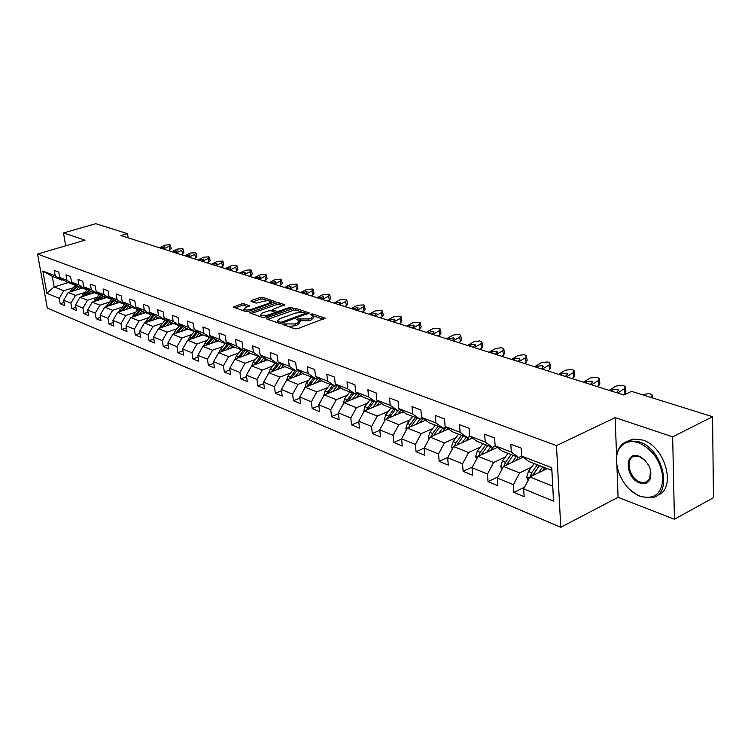 <?xml version="1.0" encoding="UTF-8"?>
<svg xmlns="http://www.w3.org/2000/svg" width="751" height="751" viewBox="0 0 751 751"><rect width="100%" height="100%" fill="white"/><g stroke="black" fill="none" stroke-linecap="round" stroke-linejoin="round"><path stroke-width="1.13" d="M283.23 323.972L282.958 324.62L294.955 328.835L297.612 328.685L325.155 318.217L312.66 313.956L310.839 314.059L310.36 314.547L313.261 315.899L311.083 318.124L308.868 318.931L297.124 318.978L296.636 319.475L299.499 320.837L297.255 323.118L295.012 323.925L283.23 323.972M243.944 303.751L241.465 303.902L233.326 307.112L245.784 311.571L248.309 311.421L275.317 301.63L262.672 297.33L260.203 297.48L251.416 300.494L250.994 301.339L256.213 303.113L263.085 301.451C266.614 300.513 269.102 300.55 270.567 301.564L268.698 303.338L251.388 309.337C247.83 310.294 245.324 310.257 243.878 309.234L245.821 307.403L249.435 305.732L243.944 303.751L244.169 305.469L241.691 305.619L235.185 307.854M85.023 240.17L63.469 232.96L95.762 223.714L127.492 233.645L120.977 235.561L623.781 394.988L631.553 391.365L712.577 416.711L672.661 436.838L615.172 417.603L556.491 445.615L37.55 254.045L85.023 240.17M266.718 317.87L266.314 318.781L279.25 323.324L281.869 323.174L309.243 312.923L295.8 308.351L293.247 308.501L266.718 317.87L266.858 318.968M262.259 317.354L249.416 312.763L276.481 302.906L278.987 302.756L284.704 304.756L273.383 309.149L272.679 309.825L276.593 311.252L279.147 311.111L290.243 307.197L292.252 307.234L264.831 317.204L262.259 317.354M556.491 445.615L560.762 527.286L47.313 308.07L37.55 254.045M64.098 302.503L60.183 303.742L64.642 305.591L63.694 300.193L70.923 303.16L71.88 308.605L76.452 310.51L75.504 305.047L82.939 308.088L83.877 313.589L88.58 315.551L87.642 310.022L95.264 313.148L96.212 318.724L101.038 320.733L100.099 315.129L107.947 318.349L108.876 323.991L113.842 326.056L112.913 320.386L120.967 323.69L121.897 329.407L127.003 331.529L126.074 325.784L134.363 329.191L135.283 334.974L140.54 337.152L139.62 331.341L148.144 334.843L149.064 340.701L154.462 342.944L153.551 337.058L162.329 340.663L163.239 346.596L168.797 348.905L167.895 342.944L176.936 346.652L177.827 352.66L183.554 355.045L182.662 348.999L191.974 352.82L192.857 358.912L198.762 361.362L197.879 355.242L207.473 359.175L208.346 365.352L214.429 367.887L213.556 361.672L223.451 365.728L224.314 371.989L230.585 374.599L229.731 368.309L239.926 372.496L240.78 378.842L247.248 381.527L246.403 375.153L256.936 379.471L257.771 385.911L264.446 388.68L263.62 382.212L274.49 386.671L275.307 393.205L282.207 396.068L281.4 389.506L292.637 394.115L293.434 400.734L300.56 403.7L299.771 397.044L311.383 401.804L312.163 408.525L319.532 411.586L318.762 404.827L330.769 409.755L331.52 416.58L339.142 419.743L338.401 412.89L350.82 417.988L351.552 424.906L359.447 428.192L358.725 421.227L371.585 426.502L372.299 433.534L380.475 436.932L379.771 429.863L393.102 435.327L393.787 442.47L402.254 445.991L401.588 438.809L415.406 444.479L416.054 451.726L424.841 455.378L424.202 448.084L416.054 451.726M60.183 303.742L59.235 298.363L46.834 293.275L42.826 271.027L55.236 275.824L54.269 270.379L58.738 272.078L59.705 277.551L66.952 280.348L65.985 274.838L70.575 276.584L71.533 282.123L78.977 285.005L78.02 279.419L82.732 281.212L83.69 286.826L91.331 289.773L90.373 284.122L95.217 285.962L96.166 291.641L104.023 294.683L103.075 288.957L108.05 290.853L108.998 296.607L117.072 299.724L116.133 293.923L121.258 295.875L122.197 301.705L130.496 304.915L129.566 299.039L134.833 301.048L135.762 306.952L144.314 310.257L143.385 304.305L148.811 306.37L149.731 312.35L158.527 315.749L157.607 309.722L163.192 311.843L164.112 317.908L173.171 321.409L172.261 315.298L178.015 317.485L178.916 323.625L188.257 327.239L187.356 321.043L193.279 323.296L194.18 329.52L203.803 333.247L202.911 326.967L209.022 329.295L209.904 335.603L219.827 339.443L218.954 333.069L225.253 335.472L226.126 341.874L236.368 345.826L235.504 339.377L242.01 341.846L242.864 348.342L253.434 352.426L252.589 345.873L259.311 348.436L260.146 355.026L271.064 359.241L270.229 352.595L277.175 355.232L278.001 361.916L289.276 366.281L288.459 359.532L295.641 362.264L296.448 369.051L308.107 373.557L307.309 366.713L314.735 369.539L315.514 376.42L327.577 381.086L326.807 374.129L334.486 377.058L335.246 384.052L347.732 388.877L346.99 381.818L354.941 384.841L355.674 391.947L368.61 396.941L367.887 389.769L376.129 392.914L376.833 400.123L390.238 405.296L389.544 398.021L398.086 401.269L398.772 408.6L412.665 413.97L412.008 406.573L420.87 409.943L421.518 417.387L435.937 422.963L435.308 415.444L444.508 418.945L445.127 426.512L460.1 432.304L459.509 424.653L469.065 428.295L469.647 435.993L485.212 442.001L484.658 434.228L494.59 438.011L495.134 445.841L511.318 452.093L510.811 444.188L521.147 448.122L521.635 456.082L551.769 467.723L553.562 501.152L523.663 488.882L524.142 496.674L513.909 492.421L513.412 484.686L497.34 478.087L497.866 485.747L488.028 481.663L487.493 474.05L472.032 467.704L472.595 475.242L463.132 471.309L462.55 463.818L447.662 457.706L448.272 465.122L439.157 461.339L438.537 453.961L424.202 448.084L430.088 437.138L448.535 428.971M84.647 292.543L75.457 295.434L68.191 292.533L82.432 288.084M74.837 284.263L73.589 284.648L66.323 281.832L59.705 277.551M68.191 292.533L63.694 300.193M75.457 295.434L70.923 303.16M66.952 280.348L73.589 284.648M96.795 297.293L87.51 300.25L80.047 297.274L94.401 292.74M86.938 288.938L85.652 289.342L78.188 286.441L71.533 282.123M80.047 297.274L75.504 305.047M87.51 300.25L82.939 308.088M78.977 285.005L85.652 289.342M109.27 302.184L99.892 305.197L92.232 302.137L106.708 297.509M99.367 293.735L98.052 294.148L90.383 291.172L83.69 286.826M92.232 302.137L87.642 310.022M99.892 305.197L95.264 313.148M91.331 289.773L98.052 294.148M122.094 307.197L112.622 310.285L104.746 307.14L119.334 302.418M112.143 298.663L110.782 299.095L102.906 296.035L96.166 291.641M104.746 307.14L100.099 315.129M112.622 310.285L107.947 318.349M104.023 294.683L110.782 299.095M135.264 312.35L125.699 315.514L117.607 312.275L132.317 307.459M125.276 303.733L123.877 304.183L115.776 301.038L108.998 296.607M117.607 312.275L112.913 320.386M125.699 315.514L120.967 323.69M117.072 299.724L123.877 304.183M148.811 317.654L139.151 320.884L130.834 317.56L145.656 312.641M138.785 308.943L137.339 309.412L129.012 306.183L122.197 301.705M130.834 317.56L126.074 325.784M139.151 320.884L134.363 329.191M130.496 304.915L137.339 309.412M162.742 323.108L152.988 326.413L144.427 322.996L159.372 317.973M152.688 314.293L151.195 314.791L142.624 311.468L135.762 306.952M144.427 322.996L139.62 331.341M152.988 326.413L148.144 334.843M144.314 310.257L151.195 314.791M177.086 328.722L167.229 332.111L158.414 328.591L173.481 323.446M166.985 319.813L165.455 320.33L156.63 316.903L149.731 312.35M158.414 328.591L153.551 337.058M167.229 332.111L162.329 340.663M158.527 315.749L165.455 320.33M191.843 334.495L181.892 337.969L172.814 334.336L188.003 329.088M181.714 325.493L180.127 326.037L171.05 322.508L164.112 317.908M172.814 334.336L167.895 342.944M181.892 337.969L176.936 346.652M173.171 321.409L180.127 326.037M207.041 340.438L196.987 343.996L187.647 340.269L202.948 334.899M196.884 331.341L195.251 331.904L185.891 328.271L178.916 323.625M187.647 340.269L182.662 348.999M196.987 343.996L191.974 352.82M188.257 327.239L195.251 331.904M222.709 346.568L212.552 350.219L202.92 346.371L218.344 340.879M212.524 337.359L210.834 337.959L201.193 334.214L194.18 329.52M202.92 346.371L197.879 355.242M212.552 350.219L207.473 359.175M203.803 333.247L210.834 337.959M238.856 352.886L228.595 356.622L218.663 352.66L234.209 347.037M228.651 343.573L226.896 344.202L216.955 340.334L209.904 335.603M218.663 352.66L213.556 361.672M228.595 356.622L223.451 365.728M219.827 339.443L226.896 344.202M255.509 359.391L245.136 363.24L234.894 359.147L250.571 353.392M245.277 349.975L243.474 350.633L233.214 346.652L226.126 341.874M234.894 359.147L229.731 368.309M245.136 363.24L239.926 372.496M236.368 345.826L243.474 350.633M272.688 366.113L262.212 370.055L251.641 365.831L267.431 359.945M262.446 356.584L260.578 357.279L249.989 353.167L242.864 348.342M251.641 365.831L246.403 375.153M262.212 370.055L256.936 379.471M253.434 352.426L260.578 357.279M290.421 373.04L279.832 377.105L268.924 372.74L284.929 366.666M280.17 363.409L278.236 364.141L267.3 359.889L260.146 355.026M268.924 372.74L263.62 382.212M279.832 377.105L274.49 386.671M271.064 359.241L278.236 364.141M308.736 380.203L298.044 384.381L286.769 379.875L303.047 373.594M298.485 370.45L296.476 371.219L285.183 366.835L278.001 361.916M286.769 379.875L281.4 389.506M298.044 384.381L292.637 394.115M289.276 366.281L296.476 371.219M327.671 387.6L316.856 391.891L305.206 387.234L321.757 380.738M317.41 377.734L315.336 378.551L303.657 374.007L296.448 369.051M305.206 387.234L299.771 397.044M316.856 391.891L311.383 401.804M308.107 373.557L315.336 378.551M347.244 395.251L336.317 399.673L324.263 394.857L341.095 388.117M336.992 385.263L334.833 386.117L322.752 381.433L315.514 376.42M324.263 394.857L318.762 404.827M336.317 399.673L330.769 409.755M327.577 381.086L334.833 386.117M367.492 403.156L356.443 407.718L343.977 402.733L361.109 395.749M357.26 393.045L355.007 393.956L342.512 389.102L335.246 384.052M343.977 402.733L338.401 412.89M356.443 407.718L350.82 417.988M347.732 388.877L355.007 393.956M388.455 411.341L377.284 416.045L364.376 410.881L381.818 403.634M378.241 401.109L375.904 402.076L362.958 397.044L355.674 391.947M364.376 410.881L358.725 421.227M377.284 416.045L371.585 426.502M368.61 396.941L375.904 402.076M410.168 419.818L398.875 424.672L385.498 419.321L403.259 411.792M399.983 409.455L397.551 410.478L384.136 405.268L376.833 400.123M385.498 419.321L379.771 429.863M398.875 424.672L393.102 435.327M390.238 405.296L397.551 410.478M432.67 428.605L421.255 433.609L407.389 428.07L425.488 420.231M422.522 418.11L419.987 419.199L406.084 413.801L398.772 408.6M407.389 428.07L401.588 438.809M421.255 433.609L415.406 444.479M412.665 413.97L419.987 419.199M430.088 437.138L444.47 442.883L456.007 437.711M445.906 427.075L443.268 428.239L428.84 422.635L421.518 417.387M444.47 442.883L438.537 453.961M435.937 422.963L443.268 428.239M480.227 447.155L468.568 452.515L453.632 446.545L472.445 438.03M470.192 436.387L467.441 437.626L452.459 431.806L445.127 426.512M453.632 446.545L447.662 457.706M468.568 452.515L462.55 463.818M460.1 432.304L467.441 437.626M505.385 456.965L493.595 462.513L478.077 456.317L497.275 447.418M495.416 446.047L492.543 447.38L476.979 441.335L469.647 435.993M478.077 456.317L472.032 467.704M493.595 462.513L487.493 474.05M485.212 442.001L492.543 447.38M531.53 467.16L519.608 472.914L503.48 466.465L523.081 457.152M521.645 456.092L518.641 457.519L502.457 451.229L495.134 445.841M503.48 466.465L497.34 478.087M519.608 472.914L513.412 484.686M511.318 452.093L518.641 457.519M553.562 501.152L552.708 486.141L529.887 477.016L547.169 468.596M551.769 467.723L551.863 470.417L528.957 461.527L521.635 456.082M529.887 477.016L523.663 488.882M616.918 465.592L618.073 497.331L674.426 519.26L672.661 436.838M674.426 519.26L713.45 497.706L712.577 416.711M63.469 232.96L65.694 245.821M618.073 497.331L560.762 527.286M128.149 237.842L127.492 233.645M552.708 486.141L551.863 470.417M68.257 282.583L54.156 286.92L63.713 290.74L72.819 287.905M63.046 279.71L61.835 280.085L52.279 276.377L54.156 286.92L46.834 293.275M42.826 271.027L52.279 276.377M63.713 290.74L59.235 298.363M55.236 275.824L61.835 280.085M524.545 487.202L513.909 492.421M497.969 476.894L488.028 481.663M472.426 466.953L463.132 471.309M447.849 457.359L439.157 461.339M401.607 439.044L393.787 442.47M379.818 430.314L372.299 433.534M358.79 421.874L351.552 424.906M338.485 413.707L331.52 416.58M318.865 405.812L312.163 408.525M299.902 398.171L293.434 400.734M281.559 390.764L275.307 393.205M263.798 383.592L257.771 385.911M246.6 376.645L240.78 378.842M229.947 369.905L224.314 371.989M213.791 363.362L208.346 365.352M198.133 357.016L192.857 358.912M182.934 350.848L177.827 352.66M168.186 344.859L163.239 346.596M153.861 339.048L149.064 340.701M139.939 333.388L135.283 334.974M126.412 327.887L121.897 329.407M113.26 322.536L108.876 323.991M100.465 317.326L96.212 318.724M88.017 312.256L83.877 313.589M75.898 307.319L71.88 308.605M615.172 417.603L616.58 456.373M288.412 326.535L295.218 325.727L295.012 323.925M299.574 321.531L299.705 322.63L297.471 324.911L295.218 325.727M313.345 316.593L313.467 317.682L311.29 319.917L309.065 320.715L299.442 320.761M323.474 319.278L313.233 315.861M302.118 312.144L296.007 310.107L293.453 310.257L267.854 319.316M307.572 313.965L305.892 313.402M280.132 322.141L281.963 322.038L305.864 313.176L304.005 312.491L295.753 312.97L279.785 318.649L277.504 320.921L280.132 322.141L280.292 323.446M278.123 321.409L277.804 322.808M251.275 313.496L276.687 304.634L276.481 302.906M283.033 305.77L279.194 304.484L276.687 304.634M275.026 313.608L274.875 312.378L276.772 312.998L276.593 311.252M262.23 313.054L260.306 314.913C261.808 315.983 264.361 316.021 267.966 315.045L274.143 312.867L274.537 311.984L270.933 310.745L268.389 310.895L262.23 313.054M260.466 316.143L260.606 316.772M247.792 306.727L244.169 305.469M244.037 310.473L243.878 309.234M270.876 303.592L270.623 302.062M268.079 300.775L262.878 299.039L260.419 299.189L252.58 301.874M273.636 302.634L270.595 301.62M542.391 470.924L544.738 467.648M538.458 472.839L542.738 466.869M528.113 480.405L526.751 476.979L528.46 471.421L534.139 463.536M532.619 475.683L539.453 465.601M537.387 464.794L531.708 472.708L530.075 476.923M530.103 476.585L532.497 475.421L539.396 465.573M642.246 394.707L649.089 393.618L650.845 394.162L652.272 395.035L651.023 397.457M640.181 496.214C654.168 499.959 661.772 493.97 662.983 478.265C660.983 461.255 652.835 449.398 638.547 442.714C629.873 440.077 623.405 442.142 619.162 448.91C611.464 461.189 621.03 486.319 636.529 494.496L640.181 496.214M616.947 465.723C615.773 458.823 616.505 452.975 619.162 448.169C621.518 444.132 624.926 441.691 629.385 440.837L639.017 441.804C663.677 448.873 673.581 495.604 651.108 497.847L640.678 496.608L636.942 494.843L630.192 489.859M639.777 482.977C625.029 478.124 624.043 450.375 638.96 456.232L641.185 457.265C649.718 463.799 652.591 471.328 649.803 479.87C647.587 483.437 644.245 484.47 639.777 482.977M645.25 460.523L639.467 456.646L634.895 456.167C624.541 457.35 628.934 478.471 640.237 482.076L644.978 482.611L649.765 479.11L650.526 470.042M627.301 441.363L632.952 439.072L642.593 440.02C665.733 446.592 676.97 489.84 657.097 495.303M515.984 460.523L518.265 457.368M512.06 462.381L516.266 456.589M501.875 469.497L500.701 466.549L502.381 461.105L507.995 453.379M506.418 465.066L513.111 455.369M511.121 454.599L505.507 462.334L503.921 466.136L506.305 465.01L507.169 463.574M490.563 450.525L493.041 447.145M486.676 452.327L490.797 446.704M476.641 459.021L475.646 456.514L477.289 451.163L482.837 443.606M481.213 454.862L487.765 445.521M485.85 444.78L480.293 452.355L478.753 456.007M481.147 454.899L481.532 454.186M609.192 390.37L615.951 386.07L622.222 385.272L623.912 385.798L625.254 386.615L624.41 388.708L617.641 393.045M623.077 394.773L625.039 393.505L624.41 388.708M625.395 387.666L625.883 391.402L625.039 393.505M610.704 390.849L612.225 389.882L617.256 389.243L618.326 389.9L617.641 391.59L616.12 392.566M583.452 382.203L590.173 378.006L596.313 377.218L597.946 377.725L599.214 378.504L598.331 380.56L591.6 384.794M597.036 386.512L598.988 385.282L598.331 380.56M599.345 379.49L599.871 383.217L598.988 385.282M584.916 382.672L586.428 381.724L591.347 381.095L592.351 381.715L591.638 383.376L590.126 384.324M466.099 440.903L469.14 436.857M462.231 442.658L466.277 437.176M452.346 448.948L451.52 446.854L453.125 441.597L458.617 434.2M456.937 445.052L463.358 436.04M461.518 435.327L456.017 442.743L454.533 446.141M442.517 431.637L446.01 427.15M438.678 433.336L442.658 428.004M428.943 439.26L428.267 437.542L429.835 432.379L435.27 425.132M433.562 435.599L439.842 426.906M438.068 426.221L432.632 433.487L431.205 436.641M419.79 422.7L423.066 418.495M415.97 424.353L419.884 419.161M406.385 429.929L405.85 428.568L407.389 423.498L412.759 416.392M411.013 426.502L417.171 418.1M415.463 417.434L410.084 424.559L408.713 427.497M558.613 374.327L565.306 370.234L571.314 369.454L572.891 369.943L574.083 370.675L573.182 372.693L566.479 376.824M571.915 378.551L573.867 377.349L573.182 372.693M574.224 371.595L574.768 375.322L573.867 377.349M560.03 374.777L561.532 373.857L566.348 373.228L567.305 373.82L566.564 375.444L565.062 376.373M534.646 366.732L541.293 362.733L547.179 361.954L548.699 362.433L549.835 363.127L548.897 365.108L542.231 369.135M547.676 370.863L549.61 369.689L548.897 365.108M549.967 363.991L550.539 367.699L549.61 369.689M535.998 367.164L537.5 366.263L542.222 365.643L543.123 366.197L542.363 367.793L540.861 368.703M511.487 359.382L518.096 355.476L523.86 354.716L525.334 355.167L526.413 355.824L525.447 357.776L518.819 361.71M524.254 363.437L526.179 362.282L525.447 357.776M526.545 356.641L527.136 360.33L526.179 362.282M512.802 359.804L514.285 358.922L518.913 358.311L519.767 358.837L518.979 360.405L517.495 361.287M397.861 414.083L400.94 410.14M394.068 415.688L398.255 410.187M384.625 420.935L384.212 419.903L385.723 414.918L391.036 407.953M389.262 417.725L395.298 409.605M393.646 408.966L387.018 418.683M489.098 352.285L495.669 348.464L501.33 347.713L502.748 348.154L503.771 348.774L502.776 350.689L496.195 354.538M501.621 356.256L503.527 355.139L502.776 350.689M503.902 349.534L504.522 353.214L503.527 355.139M490.375 352.688L491.849 351.834L496.383 351.224L497.19 351.721L496.392 353.27L494.909 354.134M376.683 405.765L379.593 402.067M377.424 401.456L372.918 407.333M363.615 412.261L364.817 406.638L370.074 399.804M368.272 409.267L374.176 401.4M372.59 400.781L366.066 410.177M467.46 345.422L473.984 341.686L479.532 340.935L480.912 341.367L481.879 341.958L480.865 343.836L474.313 347.6M479.729 349.318L481.635 348.22L480.865 343.836M482.001 342.672L482.64 346.333L481.635 348.22M468.69 345.817L470.154 344.972L474.604 344.371L475.374 344.85L473.074 347.206M356.237 397.739L358.978 394.256M352.491 399.26L357.288 393.073M343.329 403.897L344.615 398.64L349.806 391.938M347.995 401.09L353.777 393.477M352.238 392.886L345.835 401.973M446.516 338.785L453.003 335.124L458.439 334.383L459.772 334.796L460.692 335.359L459.659 337.208L453.153 340.888M458.551 342.606L460.438 341.527L459.659 337.208M460.814 336.026L461.48 339.677L460.438 341.527M447.699 339.161L453.529 337.743L454.252 338.194L453.416 339.677L451.952 340.513M336.467 389.976L339.058 386.699M332.759 391.459L337.377 385.535M323.728 395.824L325.08 390.914L330.224 384.334M328.394 393.205L334.064 385.826M332.571 385.244L326.281 394.05M426.239 332.355L432.689 328.778L439.316 328.44L440.189 328.976L439.128 330.787L432.66 334.392M438.049 336.101L439.926 335.049L439.128 330.787M440.302 329.605L440.987 333.228L439.926 335.049M427.385 332.721L433.12 331.322L433.815 331.754L432.951 333.219L431.506 334.026M317.354 382.466L319.795 379.386M313.665 383.911L318.133 378.232M304.784 387.995L306.192 383.432L311.28 376.974M309.431 385.573L314.998 378.42M313.552 377.856L307.366 386.389M406.601 326.131L413.003 322.62L419.49 322.282L420.325 322.799L419.246 324.573L412.825 328.103M418.194 329.802L420.062 328.778L419.246 324.573M420.438 323.381L421.142 326.985L420.062 328.778M407.709 326.478L413.36 325.108L414.017 325.521L413.144 326.957L411.698 327.746M298.851 375.209L301.17 372.299M295.199 376.617L299.518 371.163M286.516 380.325L287.915 376.204L292.956 369.858M291.097 378.204L296.607 371.172M295.152 370.712L289.069 378.983M387.563 320.095L393.928 316.659L400.283 316.312L401.081 316.8L399.973 318.555L393.599 322.01M398.959 323.709L400.809 322.695L399.973 318.555M401.184 317.354L401.907 320.94L400.809 322.695M388.642 320.433L394.209 319.081L394.829 319.475L393.946 320.884L392.51 321.663M280.94 368.178L283.136 365.437M277.316 369.558L281.494 364.31M268.839 372.881L270.219 369.192L275.204 362.958M273.336 371.069L279.081 363.822M277.335 363.784L271.346 371.82M369.107 314.237L375.434 310.876L381.658 310.529L382.419 310.989L381.301 312.716L374.965 316.096M380.297 317.786L382.137 316.8L381.301 312.716M382.522 311.515L383.254 315.073L382.137 316.8M370.159 314.575L375.631 313.242L376.232 313.618L375.331 314.998L373.904 315.758M263.592 361.372L265.676 358.79M259.996 362.714L264.042 357.673M251.735 365.803L253.078 362.414L258.006 356.284M256.138 364.16L262.08 356.725M260.071 357.082L254.185 364.883M351.205 308.567L357.485 305.272L363.597 304.915L364.31 305.357L363.184 307.046L356.885 310.37M362.207 312.05L364.028 311.083L363.184 307.046M364.413 305.845L365.164 309.384L364.028 311.083M352.228 308.886L357.626 307.581L358.189 307.929L357.279 309.299L355.861 310.041M246.779 354.782L248.759 352.332M243.211 356.096L247.135 351.233M235.147 359.053L236.462 355.833L241.343 349.806M239.475 357.467L245.427 350.079M243.343 350.586L237.56 358.161M333.838 303.057L340.072 299.827L346.061 299.471L346.746 299.893L345.601 301.555L339.349 304.803M344.643 306.483L346.455 305.535L345.601 301.555M346.849 300.353L347.61 303.864L346.455 305.535M334.824 303.366L340.147 302.08L340.682 302.418L339.762 303.761L338.354 304.493M230.482 348.389L232.359 346.08M226.933 349.666L230.745 344.981M219.076 352.51L220.353 349.459L225.178 343.536M223.31 350.98L229.083 343.864M227.309 344.052L221.432 351.656M316.969 297.706L323.165 294.542L329.032 294.176L329.689 294.58L328.525 296.213L322.32 299.405M327.596 301.076L329.398 300.147L328.525 296.213M329.792 295.012L330.562 298.504L329.398 300.147M317.936 298.016L323.174 296.748L323.69 297.067L322.752 298.382L321.353 299.095M214.673 342.184L216.457 339.996M211.153 343.442L214.842 338.917M203.474 346.173L204.732 343.273L209.501 337.443M207.633 344.69L213.265 337.866M211.857 337.593L205.793 345.347M300.588 292.514L306.737 289.407L312.5 289.041L313.129 289.426L311.947 291.031L305.788 294.167M311.036 295.828L312.829 294.918L311.947 291.031M313.223 289.839L314.002 293.303L312.829 294.918M301.517 292.815L306.69 291.557L307.187 291.867L306.23 293.162L304.85 293.866M199.325 336.166L201.024 334.101M195.833 337.396L199.419 333.031M188.341 340.025L189.562 337.265L194.284 331.529M196.846 331.351L190.613 339.227M192.425 338.588L197.86 331.98M284.667 287.464L290.768 284.413L296.429 284.047L297.03 284.413L295.838 286L289.726 289.069M294.946 290.721L296.729 289.83L295.838 286M297.114 284.798L297.912 288.243L296.729 289.83M285.577 287.755L290.675 286.525L291.144 286.816L290.186 288.093L288.806 288.778M184.427 330.327L186.07 328.337M180.963 331.52L184.446 327.314M173.641 334.054L174.833 331.435L179.508 325.793M181.967 325.662L175.875 333.284M177.649 332.665L182.925 326.3M269.196 282.564L275.251 279.56L280.808 279.194L281.381 279.55L280.179 281.099L274.106 284.122M279.306 285.765L281.071 284.882L280.179 281.099M281.465 279.907L282.273 283.324L281.071 284.882M270.078 282.836L275.101 281.625L275.551 281.907L274.584 283.155L273.223 283.84M169.951 324.657L171.566 322.705M166.515 325.821L169.904 321.747M159.362 328.262L160.526 325.774L165.154 320.217M163.305 326.92L168.431 320.771M167.492 320.151L161.559 327.52M254.148 277.786L260.156 274.847L265.619 274.472L266.164 274.81L264.953 276.34L258.926 279.306M264.099 280.94L265.854 280.076L264.953 276.34M266.248 275.157L267.056 278.546L265.854 280.076M255.002 278.058L259.959 276.866L260.39 277.128L259.414 278.368L258.062 279.034M155.889 319.137L157.485 317.232M152.481 320.292L155.776 316.34M145.497 322.639L146.623 320.264L151.214 314.791M149.365 321.334L154.34 315.392M153.429 314.791L147.647 321.916M239.503 273.148L245.474 270.257L250.834 269.881L251.36 270.2L250.139 271.712L244.15 274.622M249.304 276.255L251.041 275.401L250.139 271.712M251.444 270.529L252.261 273.89L251.041 275.401M240.339 273.411L245.23 272.228L245.643 272.482L244.657 273.702L243.315 274.35M142.211 313.787L143.788 311.918M138.832 314.904L142.052 311.083M132.007 317.175L137.893 309.234M135.809 315.908L140.644 310.163M139.761 309.581L134.119 316.471M225.253 268.623L231.186 265.788L236.452 265.413L236.95 265.723L235.72 267.206L229.778 270.06M234.903 271.684L236.631 270.848L235.72 267.206M237.034 266.032L237.86 269.365L236.631 270.848M226.07 268.886L230.895 267.722L230.294 269.158L228.961 269.806M128.919 308.577L130.467 306.746M125.567 309.675L128.693 305.967M118.893 311.862L124.929 303.845M122.629 310.632L127.332 305.075M126.478 304.512L120.967 311.177M211.378 264.23L217.264 261.432L222.446 261.057L222.925 261.357L221.686 262.812L215.79 265.629M220.878 267.243L222.596 266.417L221.686 262.812M223 261.648L223.836 264.953L222.596 266.417M212.176 264.483L216.936 263.329L216.316 264.746L214.993 265.375M115.983 303.507L117.503 301.705M112.659 304.577L115.71 300.991M106.135 306.69L112.237 298.72M109.806 305.507L114.377 300.118M113.542 299.574L108.172 306.032M197.87 259.94L203.709 257.199L208.806 256.823L209.266 257.105L208.018 258.541L202.16 261.301M207.229 262.916L208.928 262.108L208.018 258.541M209.341 257.386L210.177 260.663L208.928 262.108M198.639 260.184L203.343 259.057L202.704 260.437L201.39 261.057M103.394 298.569L104.896 296.814M100.099 299.63L103.094 296.11M93.715 301.667L99.676 293.932M97.32 300.513L101.77 295.303M100.963 294.767L95.715 301.029M184.708 255.772L190.501 253.068L195.513 252.693L195.955 252.965L194.697 254.382L188.886 257.095M193.927 258.691L195.617 257.903L194.697 254.382M196.02 253.228L196.875 256.485L195.617 257.903M185.459 256.007L190.097 254.889L189.44 256.251L188.135 256.861M91.134 293.772L92.617 292.045M87.867 294.805L90.824 291.35M81.624 296.776L87.454 289.276M85.173 295.659L89.5 290.599M88.712 290.083L83.596 296.157M171.876 251.698L177.63 249.041L182.559 248.665L182.981 248.928L181.723 250.327L175.95 252.993M180.963 254.58L182.643 253.8L181.723 250.327M183.047 249.182L183.901 252.402L182.643 253.8M172.608 251.932L177.198 250.825L176.513 252.158L175.218 252.758M79.202 289.097L80.657 287.398M75.954 290.111L78.883 286.704M69.843 292.017L75.56 284.732M73.326 290.928L77.55 286.028M76.78 285.521L71.786 291.407M159.372 247.736L165.079 245.117L169.933 244.742L170.336 244.995L169.069 246.366L163.343 248.994M168.327 250.581L169.989 249.811L169.069 246.366M170.402 245.23L171.256 248.431L169.989 249.811M160.085 247.961L164.61 246.872L162.629 248.769M286.788 325.962L286.6 324.404M297.471 324.911L297.255 323.118M299.142 320.499L298.945 318.875M300.71 321.193L300.494 319.41M309.065 320.715L308.868 318.931M311.29 319.917L311.083 318.124M312.829 315.514L312.66 313.956M324.883 318.734L324.798 317.992M285.249 325.427L285.061 323.869M293.453 310.257L293.247 308.501M296.007 310.107L295.8 308.351M308.99 313.411L308.905 312.707M282.085 323.09L281.963 322.038M305.507 314.707L305.385 313.655M278.724 323.137L278.527 321.578M250.29 313.148L250.149 312.069M279.194 304.484L278.987 302.756M284.469 305.216L284.394 304.559M273.176 311.515L272.988 310.022M279.269 312.116L279.147 311.111M290.365 308.201L290.243 307.197M268.098 316.058L267.966 315.045M274.265 313.88L274.143 312.867M249.229 306.164L249.144 305.544M251.51 310.313L251.388 309.337M268.811 304.305L268.698 303.338M251.547 301.526L251.416 300.494M260.419 299.189L260.203 297.48M262.878 299.039L262.672 297.33M275.082 302.071L275.007 301.433M234.209 307.506L234.068 306.436M241.691 305.619L241.465 303.902M526.798 477.101L529.314 478.115M533.764 473.524L535.576 474.247M528.46 471.421L531.708 472.708M500.748 466.671L502.907 467.535M507.479 463.123L509.14 463.78M502.381 461.105L505.507 462.334M475.693 456.636L477.523 457.368M482.198 453.106L483.71 453.707M477.289 451.163L480.293 452.355M612.431 391.393L612.225 389.882M586.634 383.217L586.428 381.724M451.558 446.967L453.078 447.577M457.857 443.475L459.227 444.019M453.125 441.597L456.017 442.743M428.314 437.655L429.544 438.152M434.397 434.191L435.636 434.679M429.835 432.379L432.632 433.487M405.887 428.671L406.854 429.065M411.783 425.235L412.909 425.676M407.389 423.498L410.084 424.559M561.748 375.322L561.532 373.857M537.725 367.708L537.5 366.263M514.519 360.349L514.285 358.922M384.259 420.006L384.972 420.297M389.976 416.598L390.98 417.002M385.723 414.918L388.323 415.951M492.093 353.233L491.849 351.834M363.371 411.642L363.85 411.839M368.91 408.262L369.811 408.619M364.817 406.638L367.323 407.633M470.408 346.361L470.154 344.972M348.567 400.208L349.375 400.527M344.615 398.64L347.037 399.607M449.417 339.705L449.164 338.335M336.317 385.535L337.133 385.845M328.91 392.426L329.623 392.707M325.08 390.914L327.427 391.844M429.093 333.266L428.84 331.914M316.8 377.969L317.973 378.429M309.9 384.906L310.52 385.15M306.192 383.432L308.464 384.334M409.417 327.023L409.154 325.69M297.94 370.665L299.442 371.247M291.501 377.622L292.045 377.837M287.915 376.204L290.111 377.068M390.342 320.977L390.079 319.663M279.682 363.587L281.428 364.263M273.693 370.572L274.162 370.75M270.219 369.192L272.35 370.036M371.848 315.11L371.585 313.815M262.052 356.763L263.563 357.345M253.078 362.414L255.143 363.221M353.909 309.421L353.637 308.145M245.277 350.257L246.262 350.642M236.462 355.833L238.461 356.622M336.504 303.902L336.232 302.644M229.008 343.958L229.506 344.155M220.353 349.459L222.296 350.219M319.607 298.541L319.325 297.302M204.732 343.273L206.609 344.014M303.188 293.341L302.906 292.111M189.562 337.265L191.383 337.988M287.229 288.281L286.948 287.07M174.833 331.435L176.607 332.139M271.721 283.362L271.44 282.16M166.825 319.87L167.417 320.095M160.526 325.774L162.244 326.45M256.645 278.583L256.354 277.401M152.556 314.34L153.026 314.519M146.623 320.264L148.294 320.93M241.972 273.927L241.681 272.763M133.105 314.913L134.729 315.561M227.694 269.402L227.403 268.248M119.963 309.712L121.54 310.341M213.782 264.99L213.491 263.854M107.177 304.653L108.707 305.263M200.245 260.7L199.954 259.574M94.72 299.724L96.222 300.316M187.055 256.513L186.764 255.396M82.601 294.927L84.065 295.5M174.194 252.439L173.903 251.332M70.801 290.252L72.218 290.815M161.662 248.459L161.371 247.37M306.014 314.519L305.882 313.327M277.72 322.705L277.504 320.921M272.876 311.412L272.679 309.825M260.531 316.678L260.306 314.913M652.628 397.955L652.403 396.162M632.952 439.072L629.385 440.837M644.978 482.611L648.564 480.743M649.765 479.11L649.803 479.87M619.162 448.91L619.162 448.169M618.326 389.9L618.439 390.736M592.351 381.715L592.464 382.503M567.305 373.82L567.409 374.552M543.123 366.197L543.226 366.882M519.767 358.837L519.87 359.485M497.19 351.721L497.303 352.332M475.374 344.85L475.467 345.413M454.252 338.194L454.355 338.729M433.815 331.754L433.909 332.252M414.017 325.521L414.111 325.99"/></g></svg>
